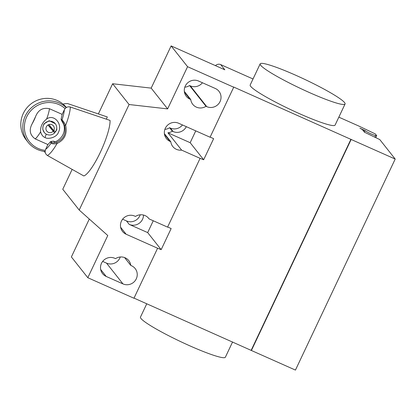 <?xml version="1.0" encoding="UTF-8"?>
<svg xmlns="http://www.w3.org/2000/svg" width="416" height="416" viewBox="0 0 416 416"><rect width="100%" height="100%" fill="white"/><g stroke="black" fill="none" stroke-linecap="round" stroke-linejoin="round"><path stroke-width="0.62" d="M70.283 107.006C67.626 106.428 65.645 107.364 64.324 109.803A23.868 5.002 114 0 1 61.984 120.078C62.936 120.614 64.152 122.366 65.65 125.341A28.543 5.98 -66 0 0 70.283 107L110.068 120.427A32.276 6.765 114 0 1 100.287 152.412A32.276 6.765 114 0 1 83.824 175.947L47.372 155.464A28.543 5.98 -66 0 0 57.06 143.51C64.584 139.864 67.449 133.806 65.65 125.341L64.558 125.778C66.347 133.546 63.752 139.038 56.768 142.251L57.06 143.51C53.862 144.139 51.896 143.957 51.168 142.964A23.868 5.002 114 0 1 45.677 149.256C44.632 151.819 45.198 153.889 47.377 155.464M56.768 142.251C54.257 142.969 52.634 143.026 51.896 142.423L51.111 141.43L53.477 141.112L55.037 141.809M51.111 141.43A21.252 4.997 143.7 0 1 50.284 141.846A19.016 3.983 114 0 1 47.975 144.394L45.677 149.256M64.324 109.803L62.026 114.665A19.016 3.983 114 0 1 61.1 118.96A21.252 2.798 84.9 0 1 61.256 119.974L62.041 120.968C62.728 121.67 63.565 123.271 64.558 125.778M54.179 141.95L55.52 141.632A14.087 13.692 -38.4 0 0 63.7 124.332L61.251 119.98M54.116 141.918L53.477 141.112M61.1 118.96L61.984 120.078L62.041 120.968M51.896 142.423L51.168 142.964L50.284 141.846M106.293 119.153L107.328 116.964L67.543 103.537L64.048 103.808L63.274 104.281M45.224 152.334L43.753 151.341M62.166 114.374L49.447 108.716C42.874 107.302 38.251 109.928 35.568 116.594L32.282 123.547C28.824 129.87 29.791 134.982 35.183 138.887L47.902 144.55M35.183 138.887A18.897 3.957 -66 0 0 40.591 131.804C41.59 135.023 43.082 136.926 45.053 137.509C47.382 139.474 56.571 137.92 58.484 132.215C62.915 123.698 53.648 113.599 46.613 119.054A18.897 3.957 -66 0 0 49.447 108.716M66.191 107.624A25.823 25.1 141.6 0 0 59.306 103.043A25.823 25.1 141.6 0 0 28.46 110.859A25.823 25.1 141.6 0 0 28.08 142.277A25.823 25.1 141.6 0 0 37.357 149.469A25.823 25.1 141.6 0 0 45.157 151.518M45.292 150.374A24.414 23.728 -38.4 0 1 38.163 148.46A24.414 23.728 -38.4 0 1 26.723 116.813A24.414 23.728 -38.4 0 1 58.911 104.567A24.414 23.728 -38.4 0 1 65.099 108.602M28.08 142.277L26.094 139.766A25.823 25.1 -38.4 0 1 26.473 108.347A25.823 25.1 -38.4 0 1 57.32 100.532A25.823 25.1 -38.4 0 1 66.404 107.484M43.477 125.003L44.512 123.427A8.216 7.987 141.6 0 0 44.179 123.646L43.477 125.003L44.512 123.427M56.269 130.707L56.872 129.293A8.216 7.987 141.6 0 0 56.831 128.908L56.16 130.66M51.412 127.696A7.041 6.843 -38.4 0 1 50.929 128.222L53.461 131.43A7.041 6.843 141.6 0 0 54.044 130.775M49.826 126.833L50.289 126.277M40.591 131.804C40.295 126.693 42.302 122.444 46.613 119.054M48.032 124.961L50.929 128.222M44.58 123.479L49.166 120.728L55.292 123.703A7.041 6.843 141.6 0 0 45.521 122.704A7.041 6.843 141.6 0 0 44.247 132.444A7.041 6.843 141.6 0 0 54.626 132.902L47.965 125.003M55.697 131.482L54.626 132.902M44.247 132.444L42.77 129.36L42.952 126.636L43.56 125.044M55.484 131.607A5.819 5.252 102.2 0 1 55.432 131.83L55.302 131.669A7.041 6.843 141.6 0 0 55.344 131.529M55.432 131.83L55.687 131.466M53.461 131.43L54.564 132.818M48.927 124.556L53.685 130.567L55.531 131.638L54.538 132.902M53.685 130.567A4.228 4.108 141.6 0 0 47.564 125.284A4.228 4.108 141.6 0 0 46.8 131.128A4.228 4.108 141.6 0 0 53.03 131.404M55.531 131.638L55.718 131.508A7.041 6.843 141.6 0 0 55.292 123.703M51.485 128.929A7.514 7.301 141.6 0 0 51.974 128.409M146.765 303.774L140.473 317.086A46.951 5.013 25.3 0 0 189.769 345.805A46.951 5.013 25.3 0 0 225.368 357.214L232.58 341.947M309.468 92.576A46.951 5.013 25.3 0 0 345.067 103.984A46.951 5.013 25.3 0 0 295.771 75.265A46.951 5.013 25.3 0 0 260.172 63.856A46.951 5.013 25.3 0 0 309.468 92.576M345.067 103.984L335.093 125.086A46.951 5.013 -154.7 0 1 299.494 113.682A46.951 5.013 -154.7 0 1 250.198 84.958L260.172 63.856M205.993 106.304A10.093 9.812 -38.4 0 1 192.748 104.322A10.093 9.812 -38.4 0 1 190.752 99.523L189.982 99.185A10.093 9.812 -38.4 0 1 186.352 96.372A10.093 9.812 -38.4 0 1 186.503 84.089A10.093 9.812 -38.4 0 1 198.562 81.037L215.337 88.499A10.093 9.812 -38.4 0 1 218.967 91.307A10.093 9.812 -38.4 0 1 218.816 103.589A10.093 9.812 -38.4 0 1 206.757 106.647L205.993 106.304L189.55 85.524L190.32 85.868A10.093 9.812 141.6 0 0 202.426 82.753M190.752 99.523L184.34 91.421M184.818 87.168A10.093 9.812 141.6 0 0 189.55 85.524M130.78 265.413L131.55 265.756A10.093 9.812 -38.4 0 1 135.174 268.57A10.093 9.812 -38.4 0 1 135.028 280.852A10.093 9.812 -38.4 0 1 122.97 283.904L106.189 276.442A10.093 9.812 -38.4 0 1 102.565 273.629A10.093 9.812 -38.4 0 1 102.71 261.347A10.093 9.812 -38.4 0 1 114.769 258.294L115.539 258.638A10.093 9.812 -38.4 0 1 128.783 260.614A10.093 9.812 -38.4 0 1 130.78 265.413L124.571 257.566M102.664 261.409L106.527 263.125A10.093 9.812 141.6 0 0 120.271 256.994M89.294 219.04L71.38 256.942L87.818 277.716L133.957 298.246L157.602 248.232L126.142 234.239A10.093 9.812 -38.4 0 1 122.517 231.426A10.093 9.812 -38.4 0 1 122.663 219.144A10.093 9.812 -38.4 0 1 134.722 216.091L135.491 216.429A10.093 9.812 -38.4 0 1 148.73 218.41A10.093 9.812 -38.4 0 1 149.1 218.91L167.575 227.131L200.096 158.335L181.62 150.119L167.918 132.803L190.169 142.698L203.663 159.754L200.096 158.335M72.15 169.395L62.759 189.259L79.201 210.033L107.77 235.513L87.818 277.716M182.473 124.956A10.093 9.812 -38.4 0 1 170.368 128.071L169.598 127.728A10.093 9.812 -38.4 0 1 164.871 129.371M169.598 127.728L172.338 131.191L173.108 131.534A10.093 9.812 141.6 0 0 186.321 126.667M167.918 132.803A10.093 9.812 141.6 0 0 172.338 131.191M181.62 150.119A10.093 9.812 -38.4 0 1 172.801 146.531A10.093 9.812 -38.4 0 1 170.799 141.731L170.03 141.388A10.093 9.812 -38.4 0 1 166.405 138.575A10.093 9.812 -38.4 0 1 166.551 126.292A10.093 9.812 -38.4 0 1 178.61 123.24L210.07 137.233L233.709 87.22L233.506 86.96L351.156 139.469L251.41 350.49L295.448 370.084L395.2 159.058L379.787 139.578L364.421 132.184L362.367 129.584L359.923 128.222L365.128 130.629A6.105 0.65 25.3 0 0 370.235 133.52A6.105 0.65 25.3 0 0 375.58 135.548L376.704 135.684L375.336 133.952L358.992 126.121L338.842 117.156M164.388 133.624L170.799 141.731M148.33 217.937L149.1 218.91M167.643 226.99L171.148 228.55L161.169 249.652L157.602 248.232M140.218 214.791A10.093 9.812 -38.4 0 1 126.48 220.922L122.616 219.206M126.48 220.922L129.22 224.385L147.675 232.596L161.169 249.652M210.137 137.093L213.637 138.653L203.663 159.754M129.22 224.385A10.093 9.812 141.6 0 0 143.494 215.046M190.169 142.698L195.759 130.868M147.675 232.596L153.265 220.766M167.622 108.898L187.569 66.695L171.127 45.916L151.18 88.124L167.622 108.898L129.074 104.525L112.637 83.746L98.363 113.937M151.18 88.124L112.637 83.746M79.201 210.033L129.074 104.525M187.569 66.695L233.709 87.22M171.127 45.916L224.817 69.8L220.709 64.605L253.022 78.983M220.709 64.605A4.696 4.566 141.6 0 0 215.452 65.634M134.025 298.106L251.41 350.49M251.202 350.23L350.953 139.209M351.156 139.469L395.2 159.058M375.825 137.54L376.704 135.684M35.568 116.594A9.506 1.992 114 0 1 32.282 123.547M45.053 137.509L46.233 134.134M189.982 99.185L184.454 92.196M206.757 106.647L190.32 85.868M122.97 283.904L106.527 263.125M106.189 276.442L100.662 269.454M164.502 134.399L170.03 141.388M120.614 227.25L126.142 234.239M170.368 128.071L173.108 131.534M374.847 137.103L375.58 135.548M364.4 132.163L365.128 130.629M363.657 131.217L364.177 130.109M63.242 104.255L64.043 103.808"/></g></svg>
